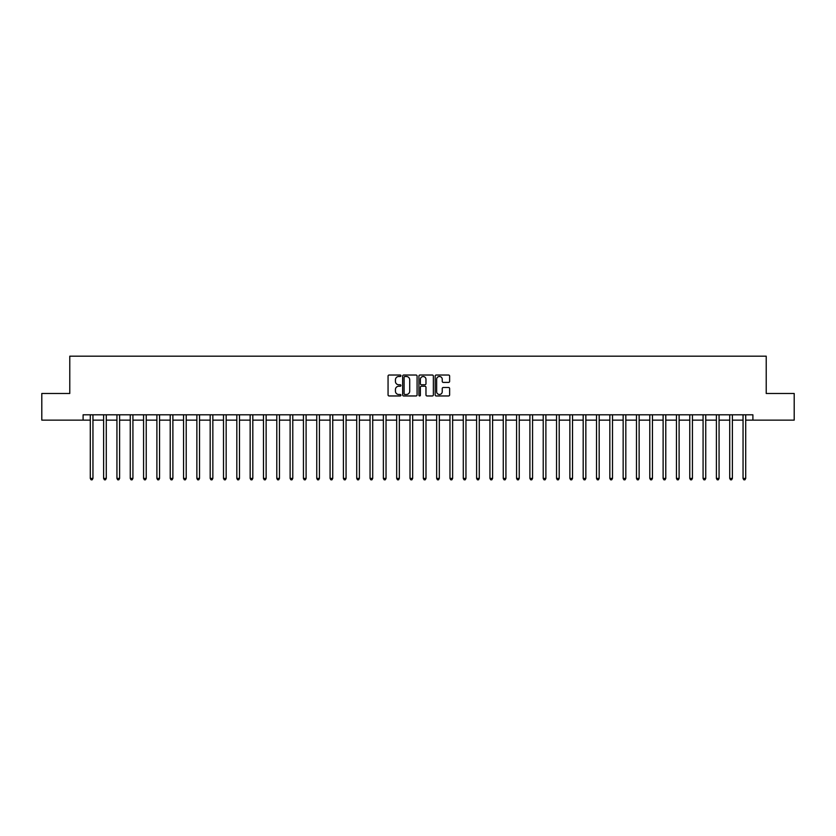 <?xml version="1.0" encoding="UTF-8"?>
<svg xmlns="http://www.w3.org/2000/svg" width="836" height="836" viewBox="0 0 836 836"><rect width="100%" height="100%" fill="white"/><g stroke="black" fill="none" stroke-linecap="round" stroke-linejoin="round"><path stroke-width="1.25" d="M400.946 375.772A0.731 0.731 0 0 0 400.214 375.03L389.106 375.03A1.045 1.045 0 0 0 388.061 376.085L388.061 394.905A1.045 1.045 0 0 0 389.106 395.961L400.214 395.961A0.731 0.731 0 0 0 400.946 395.219A0.731 0.731 0 0 0 400.214 394.487L398.782 394.487A3.344 3.344 0 0 1 395.428 391.143L395.428 389.576A3.344 3.344 0 0 1 398.782 386.232L400.214 386.232A0.731 0.731 0 0 0 400.946 385.5A0.731 0.731 0 0 0 400.214 384.759L398.782 384.759A3.344 3.344 0 0 1 395.428 381.415L395.428 379.847A3.344 3.344 0 0 1 398.782 376.503L400.214 376.503A0.731 0.731 0 0 0 400.946 375.772M448.577 382.407A1.045 1.045 0 0 0 449.622 381.362L449.622 376.085A1.045 1.045 0 0 0 448.577 375.03L436.225 375.03A1.045 1.045 0 0 0 435.18 376.085L435.18 394.905A1.045 1.045 0 0 0 436.225 395.961L448.577 395.961A1.045 1.045 0 0 0 449.622 394.905L449.622 388.531A1.045 1.045 0 0 0 448.577 387.486L443.289 387.486A1.045 1.045 0 0 0 442.244 388.531L442.244 391.697A2.801 2.801 0 0 1 439.443 394.487A2.801 2.801 0 0 1 436.643 391.697L436.643 379.293A2.801 2.801 0 0 1 439.443 376.503A2.801 2.801 0 0 1 442.244 379.293L442.244 381.362A1.045 1.045 0 0 0 443.289 382.407L448.577 382.407M83.098 420.132L41.8 420.132L41.8 393.484L69.775 393.484L69.775 356.188L766.225 356.188L766.225 393.484L794.2 393.484L794.2 420.132L752.902 420.132L752.902 414.802L83.098 414.802L83.098 420.132L90.288 420.132M417.08 376.085A1.045 1.045 0 0 0 416.035 375.03L403.694 375.03A1.045 1.045 0 0 0 402.649 376.085L402.649 394.905A1.045 1.045 0 0 0 403.694 395.961L416.035 395.961A1.045 1.045 0 0 0 417.08 394.905L417.08 376.085M419.965 375.03L432.306 375.03A1.045 1.045 0 0 1 433.351 376.085L433.351 394.905A1.045 1.045 0 0 1 432.306 395.961L427.018 395.961A1.045 1.045 0 0 1 425.973 394.905L425.973 387.277A1.045 1.045 0 0 0 424.928 386.232L421.428 386.232A1.045 1.045 0 0 0 420.383 387.277L420.383 395.219A0.731 0.731 0 0 1 419.651 395.961A0.731 0.731 0 0 1 418.92 395.219L418.92 376.085A1.045 1.045 0 0 1 419.965 375.03M92.953 420.132L103.612 420.132M106.276 420.132L116.936 420.132M119.6 420.132L130.259 420.132M132.924 420.132L143.573 420.132M146.237 420.132L156.896 420.132M159.561 420.132L170.22 420.132M172.885 420.132L183.544 420.132M186.209 420.132L196.868 420.132M199.522 420.132L210.181 420.132M212.846 420.132L223.505 420.132M226.169 420.132L236.828 420.132M239.493 420.132L250.152 420.132M252.817 420.132L263.465 420.132M266.13 420.132L276.789 420.132M279.454 420.132L290.113 420.132M292.778 420.132L303.437 420.132M306.101 420.132L316.76 420.132M319.425 420.132L330.074 420.132M332.738 420.132L343.397 420.132M346.062 420.132L356.721 420.132M359.386 420.132L370.045 420.132M372.71 420.132L383.369 420.132M386.033 420.132L396.682 420.132M399.347 420.132L410.006 420.132M412.67 420.132L423.329 420.132M425.994 420.132L436.653 420.132M439.318 420.132L449.967 420.132M452.631 420.132L463.29 420.132M465.955 420.132L476.614 420.132M479.279 420.132L489.938 420.132M492.603 420.132L503.262 420.132M505.926 420.132L516.575 420.132M519.24 420.132L529.899 420.132M532.563 420.132L543.222 420.132M545.887 420.132L556.546 420.132M559.211 420.132L569.87 420.132M572.535 420.132L583.183 420.132M585.848 420.132L596.507 420.132M599.172 420.132L609.831 420.132M612.495 420.132L623.154 420.132M625.819 420.132L636.478 420.132M639.132 420.132L649.791 420.132M652.456 420.132L663.115 420.132M665.78 420.132L676.439 420.132M679.104 420.132L689.763 420.132M692.427 420.132L703.076 420.132M705.741 420.132L716.4 420.132M719.064 420.132L729.723 420.132M732.388 420.132L743.047 420.132M745.712 420.132L752.902 420.132M404.843 376.503A0.731 0.731 0 0 0 404.112 377.235L404.112 393.756A0.731 0.731 0 0 0 404.843 394.487L406.359 394.487A3.344 3.344 0 0 0 409.713 391.143L409.713 379.847A3.344 3.344 0 0 0 406.359 376.503L404.843 376.503M425.973 379.345A2.801 2.801 0 0 0 423.183 376.555A2.801 2.801 0 0 0 420.383 379.345L420.383 383.714A1.045 1.045 0 0 0 421.428 384.759L424.928 384.759A1.045 1.045 0 0 0 425.973 383.714L425.973 379.345M93.089 414.802L93.036 414.938A1.066 1.066 90.1 0 0 92.953 415.335L92.953 478.422L90.288 478.422L90.288 415.335A1.066 1.066 90.1 0 0 90.215 414.938L90.163 414.802M92.953 478.422L92.159 479.812L91.093 479.812L90.288 478.422M106.412 414.802L106.35 414.938A1.066 1.066 87.6 0 0 106.276 415.335L106.276 478.422L103.612 478.422L103.612 415.335A1.066 1.066 87.6 0 0 103.539 414.938L103.476 414.802M106.276 478.422L105.472 479.812L104.416 479.812L103.612 478.422M119.726 414.802L119.673 414.938A1.066 1.066 87.6 0 0 119.6 415.335L119.6 478.422L116.936 478.422L116.936 415.335A1.066 1.066 87.6 0 0 116.852 414.938L116.8 414.802M119.6 478.422L118.796 479.812L117.73 479.812L116.936 478.422M133.049 414.802L132.997 414.938A1.066 1.066 87.6 0 0 132.924 415.335L132.924 478.422L130.259 478.422L130.259 415.335A1.066 1.066 87.6 0 0 130.176 414.938L130.123 414.802M132.924 478.422L132.119 479.812L131.053 479.812L130.259 478.422M146.373 414.802L146.321 414.938A1.066 1.066 87.6 0 0 146.237 415.335L146.237 478.422L143.573 478.422L143.573 415.335A1.066 1.066 87.6 0 0 143.499 414.938L143.447 414.802M146.237 478.422L145.443 479.812L144.377 479.812L143.573 478.422M159.697 414.802L159.634 414.938A1.066 1.066 87.6 0 0 159.561 415.335L159.561 478.422L156.896 478.422L156.896 415.335A1.066 1.066 87.6 0 0 156.823 414.938L156.771 414.802M159.561 478.422L158.767 479.812L157.701 479.812L156.896 478.422M173.01 414.802L172.958 414.938A1.066 1.066 87.6 0 0 172.885 415.335L172.885 478.422L170.22 478.422L170.22 415.335A1.066 1.066 87.6 0 0 170.147 414.938L170.084 414.802M172.885 478.422L172.08 479.812L171.014 479.812L170.22 478.422M186.334 414.802L186.282 414.938A1.066 1.066 87.6 0 0 186.209 415.335L186.209 478.422L183.544 478.422L183.544 415.335A1.066 1.066 87.6 0 0 183.46 414.938L183.408 414.802M186.209 478.422L185.404 479.812L184.338 479.812L183.544 478.422M199.658 414.802L199.605 414.938A1.066 1.066 87.6 0 0 199.522 415.335L199.522 478.422L196.868 478.422L196.868 415.335A1.066 1.066 87.6 0 0 196.784 414.938L196.732 414.802M199.522 478.422L198.728 479.812L197.662 479.812L196.868 478.422M212.981 414.802L212.929 414.938A1.066 1.066 87.6 0 0 212.846 415.335L212.846 478.422L210.181 478.422L210.181 415.335A1.066 1.066 87.6 0 0 210.108 414.938L210.055 414.802M212.846 478.422L212.051 479.812L210.986 479.812L210.181 478.422M226.305 414.802L226.242 414.938A1.066 1.066 87.6 0 0 226.169 415.335L226.169 478.422L223.505 478.422L223.505 415.335A1.066 1.066 87.6 0 0 223.431 414.938L223.379 414.802M226.169 478.422L225.375 479.812L224.309 479.812L223.505 478.422M239.618 414.802L239.566 414.938A1.066 1.066 87.6 0 0 239.493 415.335L239.493 478.422L236.828 478.422L236.828 415.335A1.066 1.066 87.6 0 0 236.755 414.938L236.692 414.802M239.493 478.422L238.688 479.812L237.623 479.812L236.828 478.422M252.942 414.802L252.89 414.938A1.066 1.066 87.6 0 0 252.817 415.335L252.817 478.422L250.152 478.422L250.152 415.335A1.066 1.066 87.6 0 0 250.069 414.938L250.016 414.802M252.817 478.422L252.012 479.812L250.946 479.812L250.152 478.422M266.266 414.802L266.214 414.938A1.066 1.066 87.6 0 0 266.13 415.335L266.13 478.422L263.465 478.422L263.465 415.335A1.066 1.066 87.6 0 0 263.392 414.938L263.34 414.802M266.13 478.422L265.336 479.812L264.27 479.812L263.465 478.422M279.59 414.802L279.537 414.938A1.066 1.066 87.6 0 0 279.454 415.335L279.454 478.422L276.789 478.422L276.789 415.335A1.066 1.066 87.6 0 0 276.716 414.938L276.664 414.802M279.454 478.422L278.66 479.812L277.594 479.812L276.789 478.422M292.913 414.802L292.851 414.938A1.066 1.066 87.6 0 0 292.778 415.335L292.778 478.422L290.113 478.422L290.113 415.335A1.066 1.066 87.6 0 0 290.04 414.938L289.977 414.802M292.778 478.422L291.983 479.812L290.918 479.812L290.113 478.422M306.227 414.802L306.175 414.938A1.066 1.066 87.6 0 0 306.101 415.335L306.101 478.422L303.437 478.422L303.437 415.335A1.066 1.066 87.6 0 0 303.353 414.938L303.301 414.802M306.101 478.422L305.297 479.812L304.231 479.812L303.437 478.422M319.551 414.802L319.498 414.938A1.066 1.066 87.6 0 0 319.425 415.335L319.425 478.422L316.76 478.422L316.76 415.335A1.066 1.066 87.6 0 0 316.677 414.938L316.625 414.802M319.425 478.422L318.62 479.812L317.555 479.812L316.76 478.422M332.874 414.802L332.822 414.938A1.066 1.066 87.6 0 0 332.738 415.335L332.738 478.422L330.074 478.422L330.074 415.335A1.066 1.066 87.6 0 0 330.001 414.938L329.948 414.802M332.738 478.422L331.944 479.812L330.878 479.812L330.074 478.422M346.198 414.802L346.146 414.938A1.066 1.066 87.6 0 0 346.062 415.335L346.062 478.422L343.397 478.422L343.397 415.335A1.066 1.066 87.6 0 0 343.324 414.938L343.272 414.802M346.062 478.422L345.268 479.812L344.202 479.812L343.397 478.422M359.522 414.802L359.459 414.938A1.066 1.066 87.6 0 0 359.386 415.335L359.386 478.422L356.721 478.422L356.721 415.335A1.066 1.066 87.6 0 0 356.648 414.938L356.585 414.802M359.386 478.422L358.581 479.812L357.515 479.812L356.721 478.422M372.835 414.802L372.783 414.938A1.066 1.066 87.6 0 0 372.71 415.335L372.71 478.422L370.045 478.422L370.045 415.335A1.066 1.066 87.6 0 0 369.961 414.938L369.909 414.802M372.71 478.422L371.905 479.812L370.839 479.812L370.045 478.422M386.159 414.802L386.107 414.938A1.066 1.066 87.6 0 0 386.033 415.335L386.033 478.422L383.369 478.422L383.369 415.335A1.066 1.066 87.6 0 0 383.285 414.938L383.233 414.802M386.033 478.422L385.229 479.812L384.163 479.812L383.369 478.422M399.483 414.802L399.43 414.938A1.066 1.066 87.6 0 0 399.347 415.335L399.347 478.422L396.682 478.422L396.682 415.335A1.066 1.066 87.6 0 0 396.609 414.938L396.557 414.802M399.347 478.422L398.553 479.812L397.487 479.812L396.682 478.422M412.806 414.802L412.744 414.938A1.066 1.066 87.6 0 0 412.67 415.335L412.67 478.422L410.006 478.422L410.006 415.335A1.066 1.066 87.6 0 0 409.933 414.938L409.88 414.802M412.67 478.422L411.876 479.812L410.81 479.812L410.006 478.422M426.12 414.802L426.067 414.938A1.066 1.066 87.6 0 0 425.994 415.335L425.994 478.422L423.329 478.422L423.329 415.335A1.066 1.066 87.6 0 0 423.256 414.938L423.194 414.802M425.994 478.422L425.19 479.812L424.124 479.812L423.329 478.422M439.443 414.802L439.391 414.938A1.066 1.066 87.6 0 0 439.318 415.335L439.318 478.422L436.653 478.422L436.653 415.335A1.066 1.066 87.6 0 0 436.57 414.938L436.517 414.802M439.318 478.422L438.513 479.812L437.447 479.812L436.653 478.422M452.767 414.802L452.715 414.938A1.066 1.066 87.6 0 0 452.631 415.335L452.631 478.422L449.967 478.422L449.967 415.335A1.066 1.066 87.6 0 0 449.893 414.938L449.841 414.802M452.631 478.422L451.837 479.812L450.771 479.812L449.967 478.422M466.091 414.802L466.039 414.938A1.066 1.066 87.6 0 0 465.955 415.335L465.955 478.422L463.29 478.422L463.29 415.335A1.066 1.066 87.6 0 0 463.217 414.938L463.165 414.802M465.955 478.422L465.161 479.812L464.095 479.812L463.29 478.422M479.415 414.802L479.352 414.938A1.066 1.066 87.6 0 0 479.279 415.335L479.279 478.422L476.614 478.422L476.614 415.335A1.066 1.066 87.6 0 0 476.541 414.938L476.478 414.802M479.279 478.422L478.485 479.812L477.419 479.812L476.614 478.422M492.728 414.802L492.676 414.938A1.066 1.066 87.6 0 0 492.603 415.335L492.603 478.422L489.938 478.422L489.938 415.335A1.066 1.066 87.6 0 0 489.854 414.938L489.802 414.802M492.603 478.422L491.798 479.812L490.732 479.812L489.938 478.422M506.052 414.802L505.999 414.938A1.066 1.066 87.6 0 0 505.926 415.335L505.926 478.422L503.262 478.422L503.262 415.335A1.066 1.066 87.6 0 0 503.178 414.938L503.126 414.802M505.926 478.422L505.122 479.812L504.056 479.812L503.262 478.422M519.375 414.802L519.323 414.938A1.066 1.066 87.6 0 0 519.24 415.335L519.24 478.422L516.575 478.422L516.575 415.335A1.066 1.066 87.6 0 0 516.502 414.938L516.449 414.802M519.24 478.422L518.445 479.812L517.38 479.812L516.575 478.422M532.699 414.802L532.647 414.938A1.066 1.066 87.6 0 0 532.563 415.335L532.563 478.422L529.899 478.422L529.899 415.335A1.066 1.066 87.6 0 0 529.825 414.938L529.773 414.802M532.563 478.422L531.769 479.812L530.703 479.812L529.899 478.422M546.023 414.802L545.96 414.938A1.066 1.066 87.6 0 0 545.887 415.335L545.887 478.422L543.222 478.422L543.222 415.335A1.066 1.066 87.6 0 0 543.149 414.938L543.087 414.802M545.887 478.422L545.082 479.812L544.017 479.812L543.222 478.422M559.336 414.802L559.284 414.938A1.066 1.066 87.6 0 0 559.211 415.335L559.211 478.422L556.546 478.422L556.546 415.335A1.066 1.066 87.6 0 0 556.462 414.938L556.41 414.802M559.211 478.422L558.406 479.812L557.34 479.812L556.546 478.422M572.66 414.802L572.608 414.938A1.066 1.066 87.6 0 0 572.535 415.335L572.535 478.422L569.87 478.422L569.87 415.335A1.066 1.066 87.6 0 0 569.786 414.938L569.734 414.802M572.535 478.422L571.73 479.812L570.664 479.812L569.87 478.422M585.984 414.802L585.932 414.938A1.066 1.066 87.6 0 0 585.848 415.335L585.848 478.422L583.183 478.422L583.183 415.335A1.066 1.066 87.6 0 0 583.11 414.938L583.058 414.802M585.848 478.422L585.054 479.812L583.988 479.812L583.183 478.422M599.308 414.802L599.245 414.938A1.066 1.066 87.6 0 0 599.172 415.335L599.172 478.422L596.507 478.422L596.507 415.335A1.066 1.066 87.6 0 0 596.434 414.938L596.381 414.802M599.172 478.422L598.377 479.812L597.312 479.812L596.507 478.422M612.621 414.802L612.569 414.938A1.066 1.066 87.6 0 0 612.495 415.335L612.495 478.422L609.831 478.422L609.831 415.335A1.066 1.066 87.6 0 0 609.757 414.938L609.695 414.802M612.495 478.422L611.691 479.812L610.625 479.812L609.831 478.422M625.945 414.802L625.892 414.938A1.066 1.066 87.6 0 0 625.819 415.335L625.819 478.422L623.154 478.422L623.154 415.335A1.066 1.066 87.6 0 0 623.071 414.938L623.019 414.802M625.819 478.422L625.014 479.812L623.949 479.812L623.154 478.422M639.268 414.802L639.216 414.938A1.066 1.066 87.6 0 0 639.132 415.335L639.132 478.422L636.478 478.422L636.478 415.335A1.066 1.066 87.6 0 0 636.395 414.938L636.342 414.802M639.132 478.422L638.338 479.812L637.272 479.812L636.478 478.422M652.592 414.802L652.54 414.938A1.066 1.066 87.6 0 0 652.456 415.335L652.456 478.422L649.791 478.422L649.791 415.335A1.066 1.066 87.6 0 0 649.718 414.938L649.666 414.802M652.456 478.422L651.662 479.812L650.596 479.812L649.791 478.422M665.916 414.802L665.853 414.938A1.066 1.066 87.6 0 0 665.78 415.335L665.78 478.422L663.115 478.422L663.115 415.335A1.066 1.066 87.6 0 0 663.042 414.938L662.99 414.802M665.78 478.422L664.986 479.812L663.92 479.812L663.115 478.422M679.229 414.802L679.177 414.938A1.066 1.066 87.6 0 0 679.104 415.335L679.104 478.422L676.439 478.422L676.439 415.335A1.066 1.066 87.6 0 0 676.366 414.938L676.303 414.802M679.104 478.422L678.299 479.812L677.233 479.812L676.439 478.422M692.553 414.802L692.501 414.938A1.066 1.066 87.6 0 0 692.427 415.335L692.427 478.422L689.763 478.422L689.763 415.335A1.066 1.066 87.6 0 0 689.679 414.938L689.627 414.802M692.427 478.422L691.623 479.812L690.557 479.812L689.763 478.422M705.877 414.802L705.824 414.938A1.066 1.066 87.6 0 0 705.741 415.335L705.741 478.422L703.076 478.422L703.076 415.335A1.066 1.066 87.6 0 0 703.003 414.938L702.951 414.802M705.741 478.422L704.947 479.812L703.881 479.812L703.076 478.422M719.2 414.802L719.148 414.938A1.066 1.066 87.6 0 0 719.064 415.335L719.064 478.422L716.4 478.422L716.4 415.335A1.066 1.066 87.6 0 0 716.327 414.938L716.274 414.802M719.064 478.422L718.27 479.812L717.204 479.812L716.4 478.422M732.524 414.802L732.461 414.938A1.066 1.066 87.6 0 0 732.388 415.335L732.388 478.422L729.723 478.422L729.723 415.335A1.066 1.066 87.6 0 0 729.65 414.938L729.588 414.802M732.388 478.422L731.584 479.812L730.528 479.812L729.723 478.422M745.837 414.802L745.785 414.938A1.066 1.066 87.6 0 0 745.712 415.335L745.712 478.422L743.047 478.422L743.047 415.335A1.066 1.066 87.6 0 0 742.964 414.938L742.911 414.802M745.712 478.422L744.907 479.812L743.841 479.812L743.047 478.422"/></g></svg>
